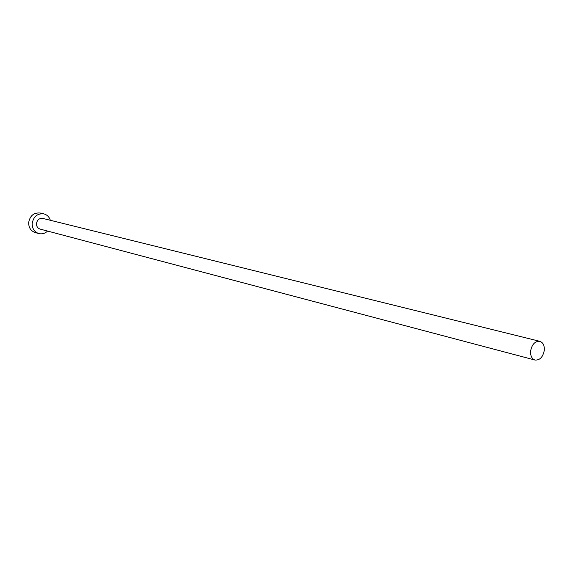 <?xml version="1.0" encoding="UTF-8"?>
<svg xmlns="http://www.w3.org/2000/svg" width="573" height="573" viewBox="0 0 573 573"><rect width="100%" height="100%" fill="white"/><g stroke="black" fill="none" stroke-linecap="round" stroke-linejoin="round"><path stroke-width="0.86" d="M544.286 350.389C544.565 345.512 543.068 342.489 539.809 341.315C535.039 341.071 531.973 344.301 530.612 351.005C530.34 355.847 531.808 358.856 535.01 360.052C539.823 360.345 542.91 357.129 544.286 350.389M539.809 341.315L42.825 218.428C39.293 218.084 37.173 219.824 36.464 223.649C36.479 226.435 37.689 228.247 40.096 229.085L535.01 360.052M50.352 220.29C49.242 216.916 47.086 214.782 43.863 213.887C37.374 213.292 33.478 216.515 32.181 223.549C32.195 228.67 34.416 232.008 38.828 233.562C42.08 234.328 45.002 233.49 47.588 231.069M43.863 213.887L40.303 213.034C33.836 212.44 29.954 215.641 28.664 222.639C28.686 227.732 30.892 231.055 35.297 232.602L38.828 233.562"/></g></svg>
